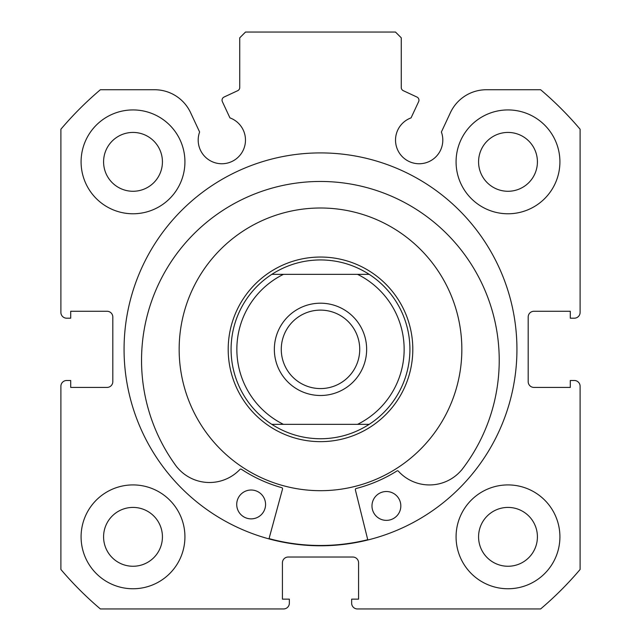 <?xml version="1.0" encoding="UTF-8"?>
<svg xmlns="http://www.w3.org/2000/svg" width="641" height="641" viewBox="0 0 641 641"><rect width="100%" height="100%" fill="white"/><g stroke="black" fill="none" stroke-linecap="round" stroke-linejoin="round"><path stroke-width="0.96" d="M358.92 485.365A141.341 141.341 0 0 0 456.52 310.925A141.341 141.341 0 0 0 282.08 213.325A141.341 141.341 0 0 0 184.48 387.765A141.341 141.341 0 0 0 358.92 485.365M269.052 538.624A196.146 196.146 0 0 0 367.742 539.714M320.5 395.497A46.152 46.152 0 0 1 274.348 349.345A46.152 46.152 0 0 1 320.5 303.193A46.152 46.152 0 0 1 366.652 349.345A46.152 46.152 0 0 1 320.5 395.497M320.5 310.116A39.229 39.229 0 0 0 281.271 349.345A39.229 39.229 0 0 0 320.5 388.574A39.229 39.229 0 0 0 359.729 349.345A39.229 39.229 0 0 0 320.5 310.116M320.5 441.649A92.304 92.304 0 0 0 412.804 349.345A92.304 92.304 0 0 0 320.5 257.041A92.304 92.304 0 0 0 228.196 349.345A92.304 92.304 0 0 0 320.5 441.649M271.808 424.342A89.419 89.419 0 0 1 271.808 274.348L283.45 274.348A83.651 83.651 0 0 0 283.45 424.342L271.808 424.342A89.419 89.419 0 0 1 271.808 274.348C286.647 264.845 302.881 260.038 320.5 259.925C338.119 260.038 354.353 264.845 369.192 274.348A89.419 89.419 0 0 1 369.192 424.342L357.55 424.342L369.192 424.342C354.353 433.845 338.119 438.652 320.5 438.765C302.881 438.652 286.647 433.845 271.808 424.342L357.55 424.342A83.651 83.651 0 0 0 357.55 274.348L369.192 274.348A89.419 89.419 0 0 1 369.192 424.342M271.808 274.348L369.192 274.348M367.814 539.994L355.37 489.876A1.154 1.154 0 0 1 356.204 488.482A143.648 143.648 0 0 0 396.915 470.983A1.154 1.154 0 0 1 398.382 471.183A41.994 41.994 0 0 0 461.312 470.318L461.36 470.358A178.847 178.847 0 0 0 322.359 181.475A178.847 178.847 0 0 0 176.996 467.201L177.036 467.161A41.994 41.994 0 0 0 239.942 469.428A1.154 1.154 0 0 1 241.409 469.26A143.648 143.648 0 0 0 281.72 487.657A1.154 1.154 0 0 1 282.521 489.075L268.98 538.905M400.825 506.102A14.422 14.422 0 0 1 386.243 520.364A14.422 14.422 0 0 1 371.98 505.781A14.422 14.422 0 0 1 386.563 491.519A14.422 14.422 0 0 1 400.825 506.102M265.566 504.603A14.422 14.422 0 0 1 250.984 518.865A14.422 14.422 0 0 1 236.721 504.283A14.422 14.422 0 0 1 251.304 490.02A14.422 14.422 0 0 1 265.566 504.603M418.629 101.655A3.461 3.461 0 0 0 416.954 97.055L403.261 90.669A3.461 3.461 0 0 1 401.266 87.537L401.266 37.819L395.497 32.05L245.503 32.05L239.734 37.819L239.734 87.537A3.461 3.461 0 0 1 237.739 90.669L224.046 97.055A3.461 3.461 0 0 0 222.371 101.655L229.935 117.88A23.653 23.653 0 0 1 221.842 163.751A23.653 23.653 0 0 1 199.615 132.014L190.585 112.656A39.694 39.694 0 0 0 154.609 89.74L100.373 89.74A340.371 340.371 0 0 0 60.895 129.218L60.895 312.423A5.769 5.769 0 0 0 66.664 318.192L70.702 318.192L70.702 311.27L107.047 311.27A5.769 5.769 0 0 1 112.816 317.039L112.816 381.651A5.769 5.769 0 0 1 107.047 387.42L70.702 387.42L70.702 380.498L66.664 380.498A5.769 5.769 0 0 0 60.895 386.267L60.895 569.472A340.371 340.371 0 0 0 100.373 608.95L283.578 608.95A5.769 5.769 0 0 0 289.347 603.181L289.347 599.143L282.425 599.143L282.425 562.798A5.769 5.769 0 0 1 288.194 557.029L352.806 557.029A5.769 5.769 0 0 1 358.575 562.798L358.575 599.143L351.653 599.143L351.653 603.181A5.769 5.769 0 0 0 357.422 608.95L540.627 608.95A340.371 340.371 0 0 0 580.105 569.472L580.105 386.267A5.769 5.769 0 0 0 574.336 380.498L570.298 380.498L570.298 387.42L533.953 387.42A5.769 5.769 0 0 1 528.184 381.651L528.184 317.039A5.769 5.769 0 0 1 533.953 311.27L570.298 311.27L570.298 318.192L574.336 318.192A5.769 5.769 0 0 0 580.105 312.423L580.105 129.218A340.371 340.371 0 0 0 540.627 89.74L486.391 89.74A39.694 39.694 0 0 0 450.415 112.656L441.385 132.014A23.653 23.653 0 0 1 419.158 163.751A23.653 23.653 0 0 1 411.065 117.88L418.629 101.655M516.934 349.345A196.434 196.434 0 0 0 320.5 152.911A196.434 196.434 0 0 0 124.066 349.345A196.434 196.434 0 0 0 320.5 545.779A196.434 196.434 0 0 0 516.934 349.345M456.072 536.837A51.921 51.921 0 0 0 507.993 588.759A51.921 51.921 0 0 0 559.913 536.837A51.921 51.921 0 0 0 507.993 484.917A51.921 51.921 0 0 0 456.072 536.837M81.087 536.837A51.921 51.921 0 0 0 133.007 588.759A51.921 51.921 0 0 0 184.929 536.837A51.921 51.921 0 0 0 133.007 484.917A51.921 51.921 0 0 0 81.087 536.837M456.072 161.852A51.921 51.921 0 0 0 507.993 213.774A51.921 51.921 0 0 0 559.913 161.852A51.921 51.921 0 0 0 507.993 109.931A51.921 51.921 0 0 0 456.072 161.852M81.087 161.852A51.921 51.921 0 0 0 133.007 213.774A51.921 51.921 0 0 0 184.929 161.852A51.921 51.921 0 0 0 133.007 109.931A51.921 51.921 0 0 0 81.087 161.852M162.429 161.852A29.422 29.422 0 0 1 133.007 191.274A29.422 29.422 0 0 1 103.586 161.852A29.422 29.422 0 0 1 133.007 132.431A29.422 29.422 0 0 1 162.429 161.852M537.414 161.852A29.422 29.422 0 0 1 507.993 191.274A29.422 29.422 0 0 1 478.571 161.852A29.422 29.422 0 0 1 507.993 132.431A29.422 29.422 0 0 1 537.414 161.852M162.429 536.837A29.422 29.422 0 0 1 133.007 566.259A29.422 29.422 0 0 1 103.586 536.837A29.422 29.422 0 0 1 133.007 507.416A29.422 29.422 0 0 1 162.429 536.837M537.414 536.837A29.422 29.422 0 0 1 507.993 566.259A29.422 29.422 0 0 1 478.571 536.837A29.422 29.422 0 0 1 507.993 507.416A29.422 29.422 0 0 1 537.414 536.837"/></g></svg>
